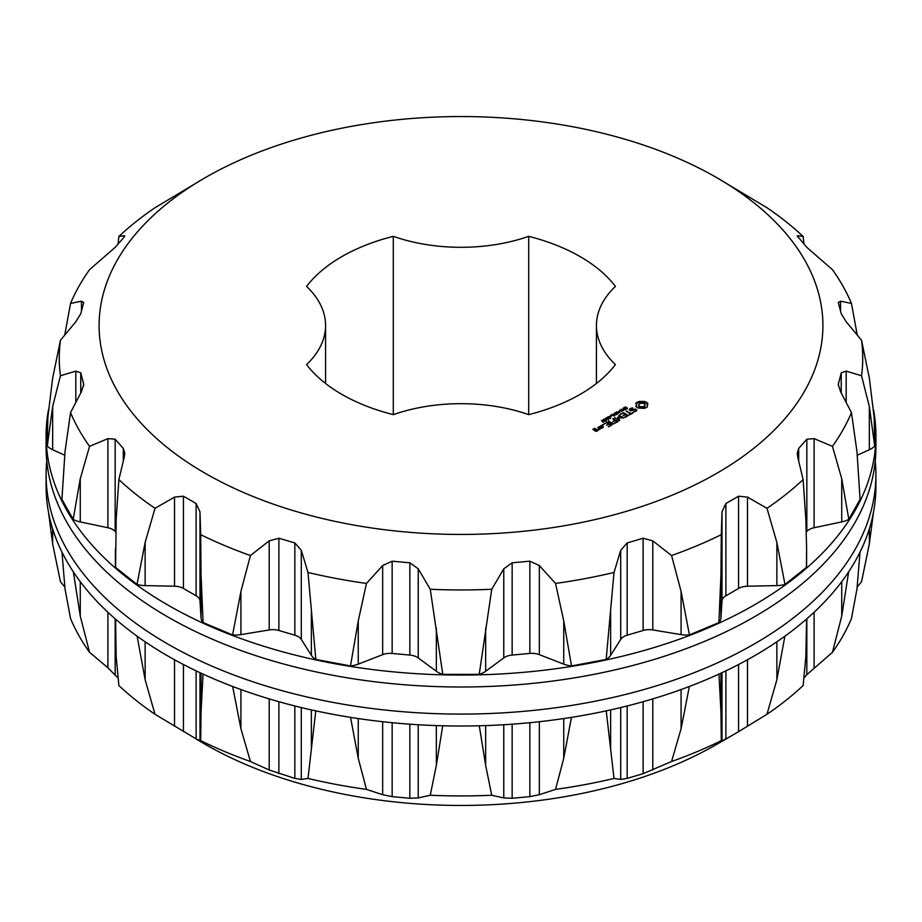 <?xml version="1.0" encoding="UTF-8"?>
<svg xmlns="http://www.w3.org/2000/svg" width="922" height="922" viewBox="0 0 922 922"><rect width="100%" height="100%" fill="white"/><g stroke="black" fill="none" stroke-linecap="round" stroke-linejoin="round"><path stroke-width="1.38" d="M596.43 325.489A130.117 75.12 180 0 0 615.423 364.582A168.611 97.352 180 0 1 528.698 414.646L528.698 236.332A168.611 97.352 180 0 1 615.423 286.408A130.117 75.12 180 0 0 596.43 325.489L596.43 383.483M528.698 236.332A130.117 75.12 180 0 1 393.302 236.332A168.611 97.352 180 0 0 306.577 286.408A130.117 75.12 180 0 1 325.57 325.489A130.117 75.12 180 0 1 306.577 364.582A168.611 97.352 180 0 0 393.302 414.646A130.117 75.12 180 0 1 528.698 414.646M393.302 414.646L393.302 236.332M205.099 473.24A361.908 208.948 180 0 1 205.087 177.75A361.908 208.948 180 0 1 716.913 177.75A361.908 208.948 180 0 1 716.901 473.24A361.908 208.948 180 0 1 205.099 473.24M647.256 407.063L647.82 403.363L644.501 401.45L639.119 401.45L635.8 403.363L636.537 404.919L635.8 406.475L638.07 408.054L644.501 408.388L647.256 407.063M636.318 411.062L636.825 409.944L635.327 409.08L630.164 409.841L632.734 407.881L629.761 408.907L629.265 409.979L630.775 410.855L635.154 409.645L635.604 410.809L633.368 412.053L636.318 411.062M632.953 412.676L630.959 413.494L626.096 411.016L630.383 413.828L628.965 414.981L632.953 412.998M625.358 417.389L628.205 415.419L623.618 412.768L620.206 414.416L623.33 413.263L625.058 414.266L623.053 415.753L625.623 414.589L627.34 415.58L624.782 417.055L625.358 417.389M624.401 408.089L625.692 406.729L624.678 407.87L627.502 408.077L626.073 408.942L626.972 407.858L624.401 408.089M627.087 408.538L626.972 407.858M624.551 407.605L624.678 408.204M623.33 409.829L623.226 407.985L625.589 409.345L623.33 409.829M623.018 410.486L623.122 409.668M619.48 410.152L623.088 410.509L621.278 409.114L623.629 410.474L620.195 410.232L621.831 411.512L619.48 410.152M618.823 411.558L620.103 411.154L618.823 411.558M617.072 414.266L615.32 412.549L618.132 413.194L616.657 411.777L619.987 412.583L617.21 411.927L618.362 413.517L615.884 412.664L617.072 414.266M618.547 417.678L623.745 417.989L619.181 415.361L618.604 415.684L622.12 417.712L617.705 417.182L618.627 419.74L614.513 417.701L619.1 420.686L619.768 420.455L618.547 417.678L619.388 420.674M614.49 423.336L617.924 421.677L612.773 418.715L614.767 420.202L612.773 421.688L615.343 420.524L617.06 421.515L614.501 423.002M613.003 424.178L613.579 423.843L608.439 421.204L613.003 424.178M608.359 426.874L611.793 424.892L607.206 422.241L603.772 424.224L606.918 422.737L608.647 423.74L606.641 425.226L609.212 424.074L610.929 425.054L608.37 426.54M612.438 414.22L613.914 414.704L615.089 414.024L614.248 413.171L616.599 414.531L614.19 414.865L614.801 415.58L612.438 414.22M610.318 415.442L611.805 414.589L614.167 415.949L611.77 414.923L610.318 415.442M610.226 416.525L611.505 416.122L610.226 416.525M608.428 417.897L607.69 417.24L608.935 416.537L610.779 417.608L608.428 417.897M607.69 417.24L608.013 416.721L608.013 417.62M606.365 419.084L605.627 418.438L606.872 417.724L608.727 418.795L606.365 419.084M605.627 418.438L605.95 417.908L605.95 418.819M604.302 420.282L603.564 419.625L604.809 418.911L606.664 419.983L604.302 420.282M603.564 419.625L603.887 419.095L603.887 420.006M602.4 421.319L601.478 420.743L602.746 419.925L602.135 420.997L604.832 421.216L603.645 421.919L602.4 421.319M598.897 426.725L601.202 428.373L603.449 427.082L601.144 425.745L598.897 427.047M602.677 425.468L602.204 424.812L603.345 425.088L602.677 425.468L602.677 424.708M600.118 429.007L600.683 428.672L597.813 427.347L598.966 428.338L598.09 429.767L600.118 429.007M596.476 431.427L598.159 430.136L596.741 429.318L594.794 430.125L593.676 429.479L595.566 428.961L595.059 428.338L592.823 429.318L596.476 431.427M118.88 479.59L116.16 519.409L115.596 567.41L137.021 584.421A19.915 11.502 180 0 0 145.134 585.608L174.523 586.219A13.277 7.664 180 0 1 183.443 588.455L196.109 595.773A13.277 7.664 180 0 1 199.993 600.925L199.993 511.825L196.109 503.516L183.443 496.197L174.523 497.119L155.011 508.299A401.738 231.941 180 0 1 118.88 479.59L124.24 457.162L124.758 453.232L123.306 448.415L115.169 439.195L107.897 438.63L89.549 446.352A401.738 231.941 180 0 1 70.545 412.595L81.459 391.666L83.718 384.393L80.756 372.799L75.823 371.128L60.449 375.761A401.738 231.941 180 0 1 60.449 340.264L75.823 321.732L80.756 313.734L83.718 302.497L81.459 301.194L70.545 303.43A401.738 231.941 180 0 1 89.549 269.673L115.169 247.338L123.306 238.118L124.24 235.698L118.88 236.447A401.738 231.941 180 0 1 155.011 207.727L205.087 177.75M199.993 511.825L200.696 534.679A401.738 231.941 180 0 0 250.427 555.54L269.201 540.857L278.882 538.229L294.844 542.931L301.298 550.296L307.983 572.47A401.738 231.941 180 0 0 366.46 583.442L382.653 565.555L392.15 561.187L409.852 562.8L418.231 568.805L430.263 589.273A401.738 231.941 180 0 0 491.737 589.273L503.769 568.805L512.148 562.8L529.85 561.187L539.347 565.555L555.54 583.442A401.738 231.941 180 0 0 614.017 572.47L620.702 550.296L627.156 542.931L643.118 538.229L652.799 540.857L671.573 555.54A401.738 231.941 180 0 0 721.304 534.679L722.007 511.825L725.891 503.516L738.557 496.197L747.477 497.119L766.989 508.299A401.738 231.941 180 0 0 803.12 479.59L797.761 457.162L797.242 453.232L798.694 448.415L806.831 439.195L814.103 438.63L832.451 446.352A401.738 231.941 180 0 0 851.455 412.595L840.541 391.666L838.282 384.393L841.244 372.799L846.177 371.128L861.551 375.761A401.738 231.941 180 0 0 861.551 340.264L846.177 321.732L841.244 313.734L838.282 302.497L840.541 301.194L851.455 303.43A401.738 231.941 180 0 0 832.451 269.673L806.831 247.338L797.242 235.974M797.761 237L797.761 235.698L803.12 236.447A401.738 231.941 180 0 0 766.989 207.727L716.913 177.75M124.758 235.974L124.24 235.698L124.24 237M636.353 405.715L636.261 406.936M636.537 404.919L636.353 406.809M636.387 402.764L636.261 403.986M637.16 402.234L636.387 403.848M638.07 401.796L637.16 403.317M639.119 401.45L639.119 402.534L638.07 402.879M640.421 401.773L640.421 402.856L639.119 402.534M641.816 401.877L641.816 402.96L640.421 402.856M643.199 401.773L643.199 402.856L641.816 402.96M644.501 401.45L644.501 402.534L643.199 402.856M645.55 401.796L645.55 402.879L644.501 402.534M646.472 402.234L646.472 403.317L645.55 402.879M647.232 402.764L647.232 403.848L646.472 403.317M647.083 404.919L647.267 405.715M635.604 410.809L635.604 411.477M635.926 410.094L635.869 411.327M629.761 408.907L629.657 410.209M631.086 408.135L631.086 408.792M630.164 409.841L630.164 410.497M635.327 409.08L635.327 409.748M632.388 412.676L632.388 413.333M630.383 413.828L630.383 414.485M626.672 411.028L626.672 411.685M630.959 413.494L630.959 414.162M627.34 415.58L627.34 416.237M625.058 414.266L625.058 414.923M623.053 412.768L623.053 413.425M623.618 412.768L623.618 413.425M623.791 408.677L623.491 409.506L625.001 409.691M615.101 417.712L615.101 418.369M618.627 419.74L618.627 420.409M618.109 417.124L617.959 418.231M619.181 415.361L619.181 416.018M617.06 421.515L617.06 422.184M614.767 420.202L614.767 420.858M613.349 418.715L613.349 419.383M609.027 421.216L609.027 421.873M610.929 425.054L610.929 425.722M608.647 423.74L608.647 424.397M606.641 422.253L606.641 422.898M607.206 422.241L607.206 422.91M600.579 425.745L600.579 426.402M601.144 425.745L601.144 426.402M598.966 428.338L598.931 429.802M598.378 427.335L598.378 428.004M599.692 429.179L598.966 428.765M594.506 428.35L594.506 428.995M595.059 428.338L595.059 428.972M593.676 429.479L593.676 430.136M594.794 430.125L594.794 430.781M596.188 429.318L596.188 429.975M596.741 429.318L596.741 429.975M806.404 567.41L806.612 548.924L806.612 565.751A19.915 11.502 180 0 1 806.404 567.41L784.979 584.421A19.915 11.502 180 0 1 776.866 585.608L747.477 586.219A13.277 7.664 180 0 0 738.557 588.455L725.891 595.773A13.277 7.664 180 0 0 722.007 600.925L720.958 617.89A19.915 11.502 180 0 1 718.906 622.569L689.426 634.935A19.915 11.502 180 0 1 681.081 634.613L652.799 629.945A13.277 7.664 180 0 0 643.118 630.487L627.156 635.189A13.277 7.664 180 0 0 620.702 639.395L610.629 655.346A19.915 11.502 180 0 1 606.169 659.437L571.513 665.938A19.915 11.502 180 0 1 563.745 664.14L539.347 654.655A13.277 7.664 180 0 0 529.85 653.444L512.148 655.058A13.277 7.664 180 0 0 503.769 657.905L485.652 671.274A19.915 11.502 180 0 1 479.221 674.374L442.779 674.374A19.915 11.502 180 0 1 436.348 671.274L418.231 657.905A13.277 7.664 180 0 0 409.852 655.058L392.15 653.444A13.277 7.664 180 0 0 382.653 654.655L358.255 664.14A19.915 11.502 180 0 1 350.487 665.938L315.831 659.437A19.915 11.502 180 0 1 311.371 655.346L301.298 639.395A13.277 7.664 180 0 0 294.844 635.189L278.882 630.487A13.277 7.664 180 0 0 269.201 629.945L240.919 634.613A19.915 11.502 180 0 1 232.575 634.935L203.094 622.569A19.915 11.502 180 0 1 201.042 617.89L199.993 600.925M203.094 622.569L201.042 574.717L200.696 534.679M232.575 634.935L240.919 591.44L250.427 555.54M315.831 659.437L307.983 572.47M350.487 665.938L358.255 620.967L366.46 583.442M442.779 674.374L430.263 589.273M479.221 674.374L491.737 589.273M571.513 665.938L563.745 620.967L555.54 583.442M606.169 659.437L614.017 572.47M689.426 634.935L681.081 591.44L671.573 555.54M718.906 622.569L720.958 574.717L721.304 534.679M784.979 584.421L776.866 542.436L766.989 508.299M806.612 548.924L805.84 519.409L803.12 479.59M806.37 531.971L806.831 531.452A13.277 7.664 180 0 1 814.103 527.73L814.103 438.63M851.455 412.595L856.976 451.676L860.088 499.332L848.828 519.34A19.915 11.502 180 0 1 841.74 521.91L814.103 527.73M848.828 519.34L841.74 478.737L832.451 446.352M861.551 340.264L869.342 378.124L874.137 417.193L874.701 446.041A19.915 11.502 180 0 1 869.342 449.752L857.356 455.168M874.701 446.041L869.342 406.579L861.551 375.761M857.253 335.043L851.455 303.43M803.972 244.03L803.12 236.447M118.028 244.03L118.88 236.447M64.747 335.043L70.545 303.43M64.644 455.168L52.658 449.752A19.915 11.502 180 0 1 47.299 446.041L47.863 417.193L52.658 378.124L60.449 340.264M47.299 446.041L52.658 406.579L60.449 375.761M115.63 531.971L115.169 531.452A13.277 7.664 180 0 0 107.897 527.73L80.26 521.91A19.915 11.502 180 0 1 73.172 519.34L61.912 499.332L65.024 451.676L70.545 412.595M73.172 519.34L80.26 478.737L89.549 446.352M137.021 584.421L145.134 542.436L155.011 508.299M644.109 407.328L639.511 407.328L638.554 406.003L639.511 403.594L643.037 403.179L644.824 404.216L644.824 406.706L644.109 407.328L644.109 406.245L643.037 406.66L643.037 407.743M48.532 409.61A414.9 239.536 0 0 0 46.1 435.53A414.9 239.536 0 0 0 461 675.065A414.9 239.536 0 0 0 875.9 435.53A414.9 239.536 0 0 0 873.468 409.61M115.596 567.41A19.915 11.502 180 0 1 115.388 565.751L115.388 548.924M643.037 406.66L641.816 406.798L641.816 407.881M641.816 406.798L640.583 406.66L640.583 407.743M640.583 406.66L639.511 406.245L639.511 407.328M639.511 406.245L638.796 405.622L638.796 406.706M638.796 405.622L638.554 404.919M645.066 404.919L644.824 406.706M644.824 405.622L644.109 406.245M625.001 409.38L623.802 408.988M608.094 417.044L610.387 417.804L608.601 416.756L608.128 417.712M606.031 418.242L608.324 418.991L606.872 417.977L606.031 418.369M608.324 419.372L608.289 418.795M603.968 419.429L606.261 420.19L604.475 419.141L604.002 420.086M606.261 420.559L606.238 419.983M602.585 427.243L601.49 427.877L599.749 426.874L600.856 426.241L602.585 427.889M599.749 426.874L599.749 427.543M597.306 430.297L595.358 430.447L596.465 429.813L597.306 430.943M595.358 430.447L595.358 431.104M875.9 435.53L875.9 447.447A414.9 239.536 180 0 1 461 686.994A414.9 239.536 180 0 1 46.1 447.447L46.1 435.53M875.232 461A414.9 239.536 180 0 1 875.9 474.553A414.9 239.536 180 0 1 461 714.089A414.9 239.536 180 0 1 46.1 474.553A414.9 239.536 180 0 1 46.768 461M46.1 474.553L46.1 486.47A414.9 239.536 0 0 0 461 726.017A414.9 239.536 0 0 0 875.9 486.47L875.9 474.553M232.655 686.475L240.919 728.737L250.427 761.514A401.738 231.941 180 0 1 200.696 740.643L196.109 738.983L196.109 670.847M200.696 740.643L201.042 712.014L203.047 674.097M250.427 761.514L269.201 769.997L269.201 698.888M350.556 717.374L358.255 758.264L366.46 789.405A401.738 231.941 180 0 1 307.983 778.445L301.298 779.436L294.844 778.399L269.201 769.997M307.983 778.445L315.773 710.862M366.46 789.405L382.653 794.695L382.653 721.707M479.279 725.787L485.652 765.398L491.737 795.248A401.738 231.941 180 0 1 430.263 795.248L418.231 797.945L409.852 798.268L392.15 796.643L382.653 794.695M430.263 795.248L436.348 765.398L442.721 725.787M491.737 795.248L503.769 797.945L503.769 724.738M606.227 710.862L614.017 778.445A401.738 231.941 180 0 1 555.54 789.405L539.347 794.695L529.85 796.643L512.148 798.268L503.769 797.945M555.54 789.405L563.745 758.264L571.444 717.374M614.017 778.445L620.702 779.436L620.702 707.554M718.953 674.097L720.958 712.014L721.304 740.643A401.738 231.941 180 0 1 671.573 761.514L643.118 773.696L627.156 778.399L620.702 779.436M671.573 761.514L681.081 728.737L689.345 686.475M721.304 740.643L722.007 740.965L722.007 672.68M137.124 636.192L145.134 679.733L155.011 714.273L205.087 744.25A361.908 208.948 180 0 1 205.087 744.25A361.908 208.948 180 0 0 716.913 744.25L732.229 735.41L722.007 740.965M732.229 735.41L738.557 731.665L738.557 664.52M806.612 619.008L805.84 656.706L803.12 685.553A401.738 231.941 180 0 1 766.989 714.273L738.557 731.665M766.989 714.273L776.866 679.733L784.876 636.192M806.612 633.518L806.416 619.169M803.972 677.97L806.831 674.662L806.831 618.812M860.03 552.094L856.976 588.962L851.455 618.57A401.738 231.941 180 0 1 832.451 652.327L806.831 674.662M832.451 652.327L841.74 616.034L848.666 571.836M873.468 512.39L869.342 543.876L861.551 581.736L857.253 586.957M64.747 586.957L60.449 581.736L52.658 543.876L48.532 512.39M73.334 571.836L80.26 616.034L89.549 652.327A401.738 231.941 180 0 1 70.545 618.57L65.024 588.962L61.97 552.094M89.549 652.327L107.897 667.77L107.897 612.243M118.028 677.97L107.897 667.77M155.011 714.273A401.738 231.941 180 0 1 118.88 685.553L116.16 656.706L115.584 619.169M205.087 744.25L196.109 738.983M624.275 407.397L624.275 407.997M183.443 588.455L183.443 496.197M196.109 595.773L196.109 503.516M201.042 617.89L201.042 574.717M240.919 634.613L240.919 591.44M269.201 629.945L269.201 540.857M278.882 630.487L278.882 538.229M294.844 635.189L294.844 542.931M301.298 639.395L301.298 550.296M311.371 655.346L311.371 612.173M358.255 664.14L358.255 620.967M382.653 654.655L382.653 565.555M392.15 653.444L392.15 561.187M409.852 655.058L409.852 562.8M418.231 657.905L418.231 568.805M436.348 671.274L436.348 628.101M485.652 671.274L485.652 628.101M503.769 657.905L503.769 568.805M512.148 655.058L512.148 562.8M529.85 653.444L529.85 561.187M539.347 654.655L539.347 565.555M563.745 664.14L563.745 620.967M610.629 655.346L610.629 612.173M620.702 639.395L620.702 550.296M627.156 635.189L627.156 542.931M643.118 630.487L643.118 538.229M652.799 629.945L652.799 540.857M681.081 634.613L681.081 591.44M720.958 617.89L720.958 574.717M722.007 600.925L722.007 511.825M725.891 595.773L725.891 503.516M738.557 588.455L738.557 496.197M747.477 586.219L747.477 497.119M776.866 585.608L776.866 542.436M798.694 461.046L798.694 448.415M806.831 531.452L806.831 439.195M841.74 521.91L841.74 478.737M838.444 386.041L838.444 383.022M841.244 393.003L841.244 372.799M846.177 402.43L846.177 371.128M869.342 449.752L869.342 406.579M840.541 311.106L840.541 301.194M856.976 334.709L856.976 333.038M65.024 334.709L65.024 333.038M81.459 311.106L81.459 301.194M52.658 449.752L52.658 406.579M75.823 402.43L75.823 371.128M80.756 393.003L80.756 372.799M83.556 386.041L83.556 383.022M80.26 521.91L80.26 478.737M107.897 527.73L107.897 438.63M115.169 531.452L115.169 439.195M123.306 461.046L123.306 448.415M145.134 585.608L145.134 542.436M174.523 586.219L174.523 497.119M199.993 740.965L199.993 672.68M201.042 712.014L201.042 673.164M240.919 728.737L240.919 689.541M278.882 773.696L278.882 701.7M294.844 778.399L294.844 705.964M301.298 779.436L301.298 707.554M311.371 749.471L311.371 709.894M358.255 758.264L358.255 718.549M392.15 796.643L392.15 722.698M409.852 798.268L409.852 724.185M418.231 797.945L418.231 724.738M436.348 765.398L436.348 725.591M485.652 765.398L485.652 725.591M512.148 798.268L512.148 724.185M529.85 796.643L529.85 722.698M539.347 794.695L539.347 721.707M563.745 758.264L563.745 718.549M610.629 749.471L610.629 709.894M627.156 778.399L627.156 705.964M643.118 773.696L643.118 701.7M652.799 769.997L652.799 698.888M681.081 728.737L681.081 689.541M720.958 712.014L720.958 673.164M725.891 738.983L725.891 670.847M747.477 726.259L747.477 659.749M776.866 679.733L776.866 641.793M814.103 667.77L814.103 612.243M841.74 616.034L841.74 581.655M869.342 543.876L869.342 528.894M52.658 543.876L52.658 528.894M80.26 616.034L80.26 581.655M115.169 674.662L115.169 618.812M145.134 679.733L145.134 641.793M174.523 726.259L174.523 659.749M183.443 731.665L183.443 664.52M325.57 325.489L325.57 383.483M624.54 408.757L624.54 407.674M627.098 409.126L627.098 408.043M603.115 422.483L603.115 421.4M608.082 418.196L608.082 417.113M610.399 418.819L610.399 417.735M606.019 419.383L606.019 418.3M608.336 420.017L608.336 418.934M603.956 420.582L603.956 419.487M606.273 421.204L606.273 420.121M115.388 619.008L115.388 633.518"/></g></svg>
